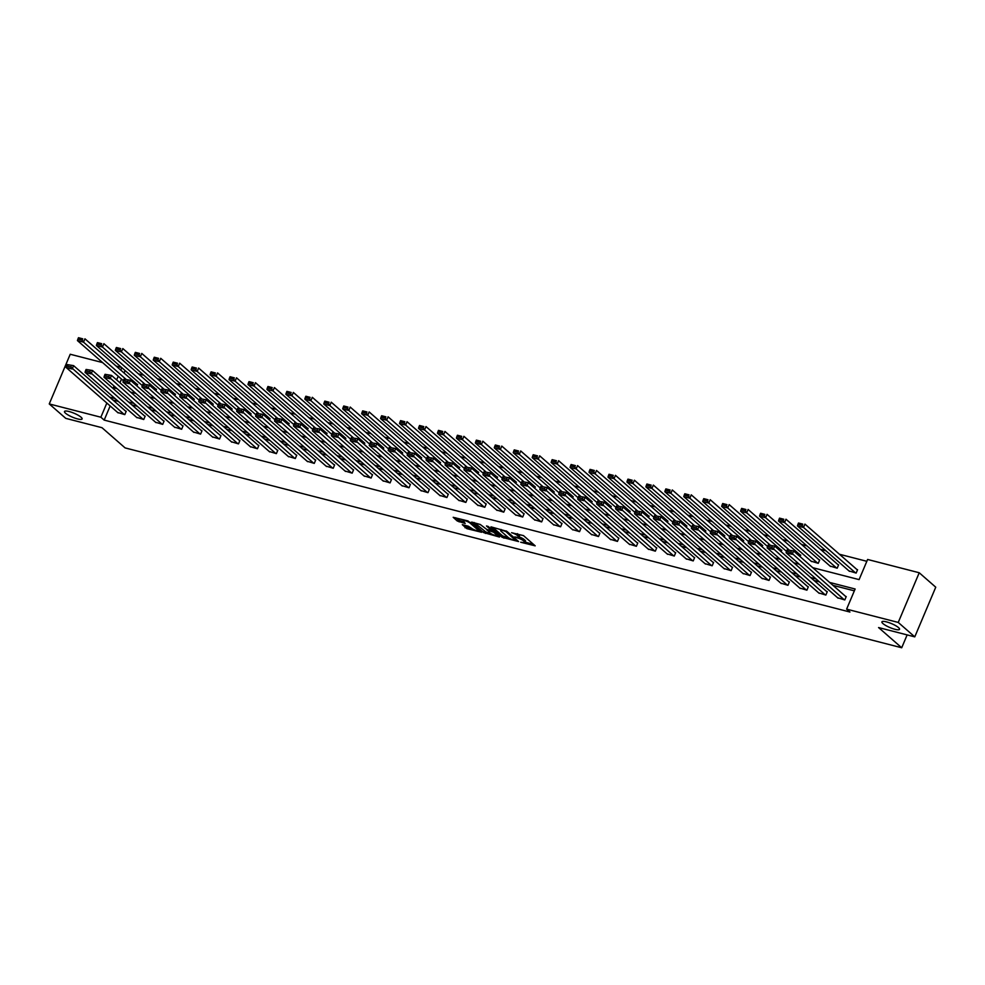 <?xml version="1.0" encoding="UTF-8"?>
<svg xmlns="http://www.w3.org/2000/svg" width="985" height="985" viewBox="0 0 985 985"><rect width="100%" height="100%" fill="white"/><g stroke="black" fill="none" stroke-linecap="round" stroke-linejoin="round"><path stroke-width="1.48" d="M520.696 542.23L535.187 545.838L523.515 535.631L511.56 532.713A4.691 1.034 -157.1 0 1 517.445 535.508L518.418 536.357A4.691 1.034 -157.1 0 1 518.923 537.207A4.691 1.034 -157.1 0 1 516.682 537.194L514.663 536.948L517.593 537.982A4.691 1.034 -157.1 0 1 523.478 540.777L524.451 541.627A4.691 1.034 -157.1 0 1 524.956 542.476A4.691 1.034 -157.1 0 1 522.715 542.464L520.696 542.23M81.078 417.221A9.567 2.118 -157.1 0 0 71.523 412.259A9.567 2.118 -157.1 0 0 64.493 411.496A9.567 2.118 -157.1 0 0 65.527 413.22A9.567 2.118 -157.1 0 0 75.082 418.169A9.567 2.118 -157.1 0 0 82.112 418.933A9.567 2.118 -157.1 0 0 81.078 417.221M898.492 627.58A9.567 2.118 -157.1 0 0 888.938 622.631A9.567 2.118 -157.1 0 0 881.907 621.867A9.567 2.118 -157.1 0 0 882.942 623.579A9.567 2.118 -157.1 0 0 892.496 628.541A9.567 2.118 -157.1 0 0 899.527 629.304A9.567 2.118 -157.1 0 0 898.492 627.58M462.297 524.66L466.878 528.649L481.64 532.282L467.961 520.942L453.198 517.31L457.311 521.028L465.179 523.454L463.75 521.484A3.928 0.874 -157.1 0 1 463.332 520.769A3.928 0.874 -157.1 0 1 466.213 521.09A3.928 0.874 -157.1 0 1 470.128 523.121L477.823 529.844A3.928 0.874 -157.1 0 1 478.242 530.546A3.928 0.874 -157.1 0 1 475.361 530.226A3.928 0.874 -157.1 0 1 471.446 528.194L468.318 526.212L462.297 524.66M812.736 567.68L859.105 579.611L867.613 559.468L919.227 572.753L935.75 587.195L914.769 636.864L878.571 627.556L901.706 647.761L125.095 447.904L101.972 427.687L65.773 418.366L49.25 403.936L70.23 354.255L102.625 362.591M914.769 636.864L898.246 622.434L846.62 609.149L855.128 589.005L829.641 582.443M110.16 405.943L104.176 420.102L849.932 612.03L846.62 609.149M104.176 420.102L100.864 417.221L49.25 403.936M502.104 537.317L518.566 541.553L506.881 531.346L490.973 526.852L502.104 537.317L502.67 535.975L508.9 537.982M499.481 537.047L483.573 532.553L471.729 522.087L480.298 524.512L486.873 529.524L491.577 530.558L486.479 525.978L488.154 526.409L499.703 536.505M901.706 647.761L907.136 634.906M854.352 590.84L832.941 585.336M819.421 581.852L813.992 580.461M800.473 576.976L795.043 575.585M781.524 572.1L776.106 570.709M762.575 567.225L757.157 565.833M743.626 562.349L738.208 560.957M724.677 557.473L719.259 556.069M705.728 552.597L700.31 551.194M686.779 547.722L681.361 546.318M667.83 542.846L662.413 541.442M648.893 537.97L643.464 536.566M629.944 533.094L624.515 531.691M610.995 528.219L605.578 526.815M592.047 523.331L586.629 521.939M573.098 518.455L567.68 517.063M554.149 513.579L548.731 512.188M535.2 508.703L529.782 507.312M516.251 503.827L510.833 502.436M497.314 498.952L491.884 497.56M478.365 494.076L472.935 492.685M459.416 489.2L453.999 487.809M440.467 484.325L435.05 482.933M421.518 479.449L416.101 478.057M402.569 474.573L397.152 473.182M383.621 469.697L378.203 468.306M364.672 464.821L359.254 463.43M345.723 459.946L340.305 458.554M326.786 455.07L321.356 453.679M307.837 450.194L302.407 448.803M288.888 445.318L283.471 443.915M269.939 440.443L264.522 439.039M250.99 435.567L245.573 434.163M232.041 430.691L226.624 429.288M213.092 425.815L207.675 424.412M194.143 420.94L188.726 419.536M175.207 416.064L169.777 414.66M156.258 411.176L150.828 409.785M137.309 406.3L131.892 404.909M118.36 401.424L112.943 400.033M837.632 597.772L844.81 599.927L846.226 596.565L845.622 596.405M818.695 592.896L825.861 595.051L827.277 591.689L826.674 591.529M799.746 588.02L806.912 590.175L808.328 586.814L807.725 586.654M780.797 583.145L787.963 585.299L789.379 581.938L788.776 581.778M761.848 578.269L769.014 580.424L770.442 577.062L769.827 576.902M742.899 573.393L750.077 575.535L751.493 572.187L750.878 572.026M723.95 568.517L731.129 570.66L732.544 567.311L731.929 567.151M705.001 563.642L712.18 565.784L713.596 562.435L712.992 562.275M686.053 558.766L693.231 560.908L694.647 557.559L694.043 557.399M667.104 553.89L674.282 556.033L675.698 552.683L675.094 552.523M648.167 549.014L655.333 551.157L656.749 547.808L656.145 547.648M629.218 544.139L636.384 546.281L637.8 542.932L637.196 542.772M610.269 539.263L617.435 541.405L618.851 538.056L618.248 537.896M591.32 534.387L598.486 536.529L599.914 533.181L599.299 533.02M572.371 529.511L579.549 531.654L580.965 528.292L580.35 528.145M553.422 524.636L560.6 526.778L562.016 523.417L561.413 523.269M534.473 519.748L541.652 521.902L543.067 518.541L542.464 518.393M515.524 514.872L522.703 517.027L524.119 513.665L523.515 513.517M496.588 509.996L503.754 512.151L505.17 508.789L504.566 508.642M477.639 505.12L484.805 507.275L486.221 503.914L485.617 503.766M458.69 500.245L465.856 502.399L467.272 499.038L466.668 498.89M439.741 495.369L446.907 497.523L448.335 494.162L447.719 494.002M420.792 490.493L427.97 492.648L429.386 489.286L428.77 489.126M401.843 485.617L409.021 487.772L410.437 484.411L409.822 484.251M382.894 480.742L390.072 482.896L391.488 479.535L390.885 479.375M363.945 475.866L371.123 478.02L372.539 474.659L371.936 474.499M344.996 470.99L352.174 473.145L353.59 469.783L352.987 469.623M326.06 466.114L333.225 468.269L334.641 464.908L334.038 464.748M307.111 461.239L314.277 463.381L315.692 460.032L315.089 459.872M288.162 456.363L295.328 458.505L296.744 455.156L296.14 454.996M269.213 451.487L276.379 453.629L277.807 450.28L277.191 450.12M250.264 446.611L257.442 448.754L258.858 445.405L258.242 445.245M231.315 441.736L238.493 443.878L239.909 440.529L239.306 440.369M212.366 436.86L219.544 439.002L220.96 435.653L220.357 435.493M193.417 431.984L200.595 434.126L202.011 430.777L201.408 430.617M174.48 427.108L181.646 429.251L183.062 425.902L182.459 425.742M155.531 422.233L162.697 424.375L164.113 421.026L163.51 420.866M136.583 417.357L143.748 419.499L145.164 416.138L144.561 415.99M117.634 412.481L124.799 414.623L126.228 411.262L125.612 411.114M866.825 561.302L839.454 554.26M825.935 550.775L820.505 549.384M806.986 545.899L801.556 544.508M788.037 541.024L782.619 539.632M769.088 536.148L763.67 534.756M750.139 531.272L744.722 529.881M731.19 526.396L725.773 525.005M712.241 521.521L706.824 520.129M693.292 516.645L687.875 515.254M674.343 511.769L668.926 510.378M655.407 506.893L649.977 505.502M636.458 502.018L631.028 500.626M617.509 497.142L612.091 495.75M598.56 492.266L593.142 490.875M579.611 487.39L574.193 485.999M560.662 482.515L555.244 481.123M541.713 477.639L536.296 476.248M522.764 472.763L517.347 471.372M503.827 467.887L498.398 466.484M484.879 463.012L479.449 461.608M465.93 458.136L460.512 456.732M446.981 453.26L441.563 451.856M428.032 448.384L422.614 446.981M409.083 443.509L403.665 442.105M390.134 438.62L384.716 437.229M371.185 433.745L365.767 432.353M352.236 428.869L346.818 427.478M333.299 423.993L327.87 422.602M314.35 419.117L308.921 417.726M295.401 414.242L289.984 412.85M276.453 409.366L271.035 407.975M257.504 404.49L252.086 403.099M238.555 399.614L233.137 398.223M219.606 394.739L214.188 393.347M200.657 389.863L195.239 388.472M181.708 384.987L176.29 383.596M162.771 380.112L157.341 378.72M143.822 375.236L138.405 373.844M125.107 370.557L124.073 373.007M121.5 379.09L119.936 382.796M848.984 570.918L856.15 573.073L857.566 569.712L856.962 569.564M830.035 566.043L837.201 568.197L838.617 564.836L838.013 564.688M811.086 561.167L818.252 563.321L819.68 559.96L819.064 559.812M800.079 556.611L800.731 555.084L800.115 554.924M781.13 551.735L781.782 550.209L781.167 550.049M762.181 546.86L762.23 545.173M743.232 541.984L743.281 540.297M724.295 537.108L724.332 535.421M705.346 532.232L705.383 530.546M686.397 527.357L686.434 525.67M667.448 522.481L667.485 520.794M648.499 517.605L649.152 516.078L648.536 515.918M629.55 512.729L630.203 511.203L629.587 511.043M610.601 507.854L611.254 506.327L610.638 506.167M591.653 502.978L591.702 501.291M572.716 498.102L572.753 496.415M553.767 493.226L553.804 491.54M534.818 488.351L534.855 486.664M515.869 483.475L515.906 481.788M496.92 478.599L497.573 477.06L496.957 476.912M477.971 473.723L478.624 472.184L478.008 472.037M459.022 468.848L459.675 467.309L459.059 467.161M440.073 463.972L440.123 462.285M421.124 459.096L421.174 457.409M402.188 454.22L402.225 452.534M383.239 449.345L383.276 447.658M364.29 444.457L364.327 442.77M345.341 439.581L345.378 437.894M326.392 434.705L327.045 433.178L326.429 433.018M307.443 429.829L308.096 428.303L307.48 428.143M288.494 424.954L289.147 423.427L288.531 423.267M269.545 420.078L269.594 418.391M250.609 415.202L250.646 413.515M231.66 410.326L231.697 408.64M212.711 405.451L212.748 403.764M193.762 400.575L193.799 398.888M174.813 395.699L175.465 394.172L174.85 394.012M155.864 390.823L156.517 389.297L155.901 389.137M136.915 385.948L137.568 384.421L136.952 384.261M919.227 572.753L898.246 622.434M116.144 366.075L121.561 367.467M114.063 385.997L113.349 387.684L117.104 388.644M130.623 392.129L136.041 393.52M149.572 397.004L154.99 398.396M168.521 401.88L173.939 403.271M187.47 406.756L192.888 408.159M206.419 411.631L211.837 413.035M225.368 416.507L230.785 417.911M244.317 421.383L249.734 422.787M263.254 426.259L268.683 427.662M282.202 431.135L287.632 432.538M301.151 436.01L306.569 437.414M320.1 440.898L325.518 442.29M339.049 445.774L344.467 447.165M357.998 450.65L363.416 452.041M376.947 455.526L382.365 456.917M395.896 460.401L401.314 461.793M414.833 465.277L420.263 466.668M433.782 470.153L439.212 471.544M452.731 475.029L458.148 476.42M471.68 479.904L477.097 481.296M490.629 484.78L496.046 486.171M509.577 489.656L514.995 491.047M528.526 494.532L533.944 495.923M547.475 499.407L552.893 500.799M566.424 504.283L571.842 505.674M585.361 509.159L590.791 510.55M604.31 514.035L609.74 515.426M623.259 518.91L628.676 520.314M642.208 523.786L647.625 525.19M661.157 528.662L666.574 530.065M680.106 533.538L685.523 534.941M699.054 538.413L704.472 539.817M718.003 543.289L723.421 544.693M736.94 548.165L742.37 549.568M755.889 553.053L761.319 554.444M774.838 557.929L780.255 559.32M793.787 562.804L799.204 564.196M121.795 367.676L120.773 370.114M118.2 376.208L116.636 379.902M106.848 403.05L100.864 417.221M816.109 578.958L810.692 577.567M797.161 574.083L791.743 572.691M778.212 569.207L772.794 567.816M759.263 564.331L753.845 562.94M740.326 559.455L734.896 558.064M721.377 554.58L715.947 553.188M702.428 549.704L697.011 548.313M683.479 544.828L678.062 543.437M664.53 539.952L659.113 538.561M645.581 535.077L640.164 533.685M626.632 530.201L621.215 528.81M607.683 525.325L602.266 523.934M588.747 520.449L583.317 519.058M569.798 515.574L564.368 514.182M550.849 510.698L545.431 509.307M531.9 505.822L526.482 504.431M512.951 500.946L507.534 499.543M494.002 496.071L488.585 494.667M475.053 491.195L469.636 489.791M456.104 486.319L450.687 484.915M437.155 481.443L431.738 480.04M418.219 476.568L412.789 475.164M399.27 471.692L393.84 470.288M380.321 466.804L374.903 465.412M361.372 461.928L355.954 460.537M342.423 457.052L337.005 455.661M323.474 452.177L318.056 450.785M304.525 447.301L299.108 445.91M285.576 442.425L280.159 441.034M266.639 437.549L261.21 436.158M247.691 432.674L242.261 431.282M228.742 427.798L223.324 426.406M209.793 422.922L204.375 421.531M190.844 418.046L185.426 416.655M171.895 413.171L166.477 411.779M152.946 408.295L147.528 406.904M133.997 403.419L128.579 402.028M115.048 398.543L109.63 397.152M524.956 542.476L525.534 541.134A4.691 1.034 -157.1 0 0 525.017 540.285L524.451 541.627M519.058 536.911A4.691 1.034 -157.1 0 1 524.045 539.435L525.017 540.285M518.923 537.207L519.489 535.865A4.691 1.034 -157.1 0 0 518.984 535.015L518.418 536.357M517.297 533.636A4.691 1.034 -157.1 0 1 518.012 534.165L518.984 535.015M525.104 542.144L533.427 544.299M492.759 527.32L502.67 535.975M515.795 540.679L505.933 531.543L502.916 530.484A4.691 1.034 -157.1 0 0 500.663 530.472A4.691 1.034 -157.1 0 0 501.168 531.321L508.174 537.441A4.691 1.034 -157.1 0 0 514.072 540.236L515.795 540.679M498.262 535.237L496.92 534.892M490.247 533.181L485.974 532.085L485.408 533.427M474.228 522.542L485.974 532.085M489.951 532.947A3.928 0.874 -157.1 0 0 493.867 534.978A3.928 0.874 -157.1 0 0 496.748 535.286A3.928 0.874 -157.1 0 0 496.329 534.584L493.62 532.22L487.784 530.312L489.951 532.947M455.686 517.778L459.724 520.56L463.947 521.656M464.083 525.116L467.444 527.307L471.704 528.403M478.414 530.139L479.72 530.472M857.455 569.995L804.93 524.094L803.514 527.455L855.546 572.913M849.476 571.349L797.444 525.891L797.924 524.365L802.172 525.461L802.738 524.119L798.49 523.023L797.924 524.365M798.49 523.023L802.738 524.119M802.172 525.461L803.514 527.455L797.444 525.891M838.124 598.203L786.104 552.745L792.174 554.309L793.59 550.947L787.15 549.876L786.572 551.218L790.832 552.314L791.398 550.972M846.115 596.836L793.59 550.947L787.15 549.876M844.207 599.766L790.832 552.314M786.572 551.218L786.104 552.745M838.506 565.107L785.981 519.218L784.565 522.579L836.597 568.037M830.527 566.473L778.495 521.016L778.975 519.489L783.223 520.585L783.789 519.243L779.541 518.147L778.975 519.489M779.541 518.147L783.789 519.243M783.223 520.585L784.565 522.579L778.495 521.016M819.557 560.231L767.044 514.342L765.616 517.704L817.649 563.161M811.578 561.598L759.546 516.14L760.026 514.613L764.274 515.709L764.84 514.367L760.592 513.271L760.026 514.613M760.592 513.271L764.84 514.367M764.274 515.709L765.616 517.704L759.546 516.14M819.188 593.327L767.155 547.869L773.225 549.421L774.641 546.072L768.201 545L767.635 546.343L771.883 547.438L772.449 546.096M827.166 591.96L774.641 546.072L768.201 545M825.258 594.891L771.883 547.438M767.635 546.343L767.155 547.869M800.239 588.451L748.206 542.994L754.276 544.545L755.692 541.196L749.253 540.125L748.686 541.467L752.934 542.563L753.5 541.221M808.217 587.085L755.692 541.196L749.253 540.125M806.309 590.015L752.934 542.563M748.686 541.467L748.206 542.994M800.608 555.355L748.095 509.467L746.667 512.828L788.923 549.741M786.522 551.391L740.597 511.264L741.077 509.737L745.325 510.833L745.891 509.491L741.643 508.395L741.077 509.737M741.643 508.395L745.891 509.491M745.325 510.833L746.667 512.828L740.597 511.264M781.659 550.48L729.146 504.591L727.73 507.952L769.987 544.865M767.574 546.515L721.648 506.388L722.128 504.862L726.376 505.958L726.942 504.615L722.695 503.52L722.128 504.862M722.695 503.52L726.942 504.615M726.376 505.958L727.73 507.952L721.648 506.388M762.71 545.604L710.197 499.715L708.781 503.076L751.038 539.989M748.625 541.639L702.699 501.513L703.179 499.986L707.427 501.082L708.006 499.74L703.746 498.644L703.179 499.986M703.746 498.644L708.006 499.74M707.427 501.082L708.781 503.076L702.699 501.513M781.29 583.576L729.257 538.106L735.327 539.669L736.743 536.32L730.304 535.249L729.737 536.591L733.985 537.687L734.551 536.345M789.268 582.209L736.743 536.32L730.304 535.249M787.36 585.139L733.985 537.687M729.737 536.591L729.257 538.106M762.341 578.7L710.308 533.23L716.378 534.793L717.806 531.444L711.355 530.373L710.788 531.715L715.036 532.811L715.603 531.469M770.319 577.333L717.806 531.444L711.355 530.373M768.411 580.263L715.036 532.811M710.788 531.715L710.308 533.23M743.392 573.824L691.359 528.354L697.442 529.918L698.857 526.569L692.406 525.497L691.839 526.84L696.087 527.935L696.654 526.581M751.37 572.457L698.857 526.569L692.406 525.497M749.462 575.388L696.087 527.935M691.839 526.84L691.359 528.354M743.774 540.728L691.248 494.839L689.832 498.201L732.089 535.114M729.676 536.763L683.762 496.637L684.23 495.11L688.49 496.206L689.057 494.864L684.797 493.768L684.23 495.11M684.797 493.768L689.057 494.864M688.49 496.206L689.832 498.201L683.762 496.637M724.443 568.948L672.41 523.478L678.493 525.042L679.909 521.693L673.457 520.622L672.89 521.964L677.138 523.047L677.705 521.705M732.421 567.582L679.909 521.693L673.457 520.622M730.513 570.512L677.138 523.047M672.89 521.964L672.41 523.478M724.825 535.852L672.299 489.964L670.884 493.313L713.14 530.238M710.739 531.888L664.813 491.761L665.281 490.235L669.541 491.33L670.108 489.988L665.86 488.892L665.281 490.235M665.86 488.892L670.108 489.988M669.541 491.33L670.884 493.313L664.813 491.761M705.494 564.073L653.474 518.602L659.544 520.166L660.96 516.817L654.508 515.746L653.942 517.088L658.202 518.172L658.768 516.829M713.485 562.706L660.96 516.817L654.508 515.746M711.564 565.636L658.202 518.172M653.942 517.088L653.474 518.602M705.876 530.977L653.351 485.088L651.935 488.437L694.191 525.362M691.79 527.012L645.864 486.873L646.345 485.359L650.592 486.455L651.159 485.112L646.911 484.017L646.345 485.359M646.911 484.017L651.159 485.112M650.592 486.455L651.935 488.437L645.864 486.873M686.545 559.197L634.525 513.727L640.595 515.29L642.011 511.941L635.559 510.858L634.993 512.212L639.253 513.296L639.819 511.954M694.536 557.83L642.011 511.941L635.559 510.858M692.627 560.76L639.253 513.296M634.993 512.212L634.525 513.727M686.927 526.101L634.402 480.212L632.986 483.561L675.242 520.486M672.841 522.136L626.916 481.997L627.396 480.483L631.644 481.579L632.21 480.237L627.962 479.141L627.396 480.483M627.962 479.141L632.21 480.237M631.644 481.579L632.986 483.561L626.916 481.997M667.596 554.321L615.576 508.851L621.646 510.415L623.062 507.066L616.622 505.982L616.056 507.324L620.304 508.42L620.87 507.078M675.587 552.954L623.062 507.066L616.622 505.982M673.678 555.885L620.304 508.42M616.056 507.324L615.576 508.851M667.978 521.225L615.453 475.336L614.037 478.685L656.293 515.611M653.892 517.26L607.967 477.122L608.447 475.607L612.695 476.703L613.261 475.349L609.013 474.265L608.447 475.607M609.013 474.265L613.261 475.349M612.695 476.703L614.037 478.685L607.967 477.122M648.659 549.445L596.627 503.975L602.697 505.539L604.113 502.19L597.673 501.106L597.107 502.448L601.355 503.544L601.921 502.202M656.638 548.079L604.113 502.19L597.673 501.106M654.729 551.009L601.355 503.544M597.107 502.448L596.627 503.975M649.029 516.349L596.516 470.461L595.088 473.81L637.344 510.735M634.943 512.385L589.018 472.246L589.498 470.731L593.746 471.815L594.312 470.473L590.064 469.389L589.498 470.731M590.064 469.389L594.312 470.473M593.746 471.815L595.088 473.81L589.018 472.246M629.711 544.57L577.678 499.099L583.748 500.663L585.164 497.302L578.724 496.231L578.158 497.573L582.406 498.669L582.972 497.327M637.689 543.203L585.164 497.302L578.724 496.231M635.781 546.133L582.406 498.669M578.158 497.573L577.678 499.099M630.08 511.474L577.567 465.585L576.151 468.934L618.395 505.859M615.994 507.497L570.069 467.37L570.549 465.856L574.797 466.939L575.363 465.597L571.115 464.514L570.549 465.856M571.115 464.514L575.363 465.597M574.797 466.939L576.151 468.934L570.069 467.37M610.762 539.694L558.729 494.224L564.799 495.787L566.215 492.426L559.775 491.355L559.209 492.697L563.457 493.793L564.023 492.451M618.74 538.327L566.215 492.426L559.775 491.355M616.832 541.245L563.457 493.793M559.209 492.697L558.729 494.224M611.131 506.598L558.618 460.709L557.202 464.058L599.459 500.983M597.045 502.621L551.12 462.494L551.6 460.98L555.848 462.063L556.414 460.721L552.166 459.638L551.6 460.98M552.166 459.638L556.414 460.721M555.848 462.063L557.202 464.058L551.12 462.494M591.813 534.806L539.78 489.348L545.85 490.912L547.278 487.55L540.827 486.479L540.26 487.821L544.508 488.917L545.074 487.575M599.791 533.451L547.278 487.55L540.827 486.479M597.883 536.369L544.508 488.917M540.26 487.821L539.78 489.348M592.194 501.722L539.669 455.833L538.253 459.182L580.51 496.108M578.096 497.745L532.183 457.619L532.651 456.104L536.911 457.188L537.478 455.846L533.217 454.75L532.651 456.104M533.217 454.75L537.478 455.846M536.911 457.188L538.253 459.182L532.183 457.619M572.864 529.93L520.831 484.472L526.913 486.036L528.329 482.675L521.878 481.603L521.311 482.945L525.559 484.041L526.125 482.699M580.842 528.576L528.329 482.675L521.878 481.603M578.934 531.494L525.559 484.041M521.311 482.945L520.831 484.472M573.245 496.846L520.72 450.958L519.304 454.307L561.561 491.232M559.148 492.869L513.234 452.743L513.702 451.216L517.962 452.312L518.529 450.97L514.269 449.874L513.702 451.216M514.269 449.874L518.529 450.97M517.962 452.312L519.304 454.307L513.234 452.743M553.915 525.054L501.882 479.596L507.964 481.16L509.38 477.799L502.929 476.728L502.362 478.07L506.61 479.166L507.189 477.823M561.893 523.7L509.38 477.799L502.929 476.728M559.985 526.618L506.61 479.166M502.362 478.07L501.882 479.596M554.296 491.971L501.771 446.07L500.355 449.431L542.612 486.356M540.211 487.994L494.285 447.867L494.765 446.34L499.013 447.436L499.58 446.094L495.332 444.998L494.765 446.34M495.332 444.998L499.58 446.094M499.013 447.436L500.355 449.431L494.285 447.867M534.966 520.178L482.945 474.721L489.016 476.284L490.431 472.923L483.98 471.852L483.413 473.194L487.673 474.29L488.24 472.948M542.957 518.824L490.431 472.923L483.98 471.852M541.036 521.742L487.673 474.29M483.413 473.194L482.945 474.721M535.347 487.095L482.822 441.194L481.406 444.555L523.663 481.48M521.262 483.118L475.336 442.991L475.817 441.465L480.064 442.56L480.631 441.218L476.383 440.123L475.817 441.465M476.383 440.123L480.631 441.218M480.064 442.56L481.406 444.555L475.336 442.991M516.017 515.303L463.997 469.845L470.067 471.409L471.483 468.047L465.043 466.976L464.464 468.318L468.725 469.414L469.291 468.072M524.008 513.948L471.483 468.047L465.043 466.976M522.099 516.866L468.725 469.414M464.464 468.318L463.997 469.845M516.399 482.219L463.873 436.318L462.458 439.679L504.714 476.605M502.313 478.242L456.387 438.116L456.868 436.589L461.115 437.685L461.682 436.343L457.434 435.247L456.868 436.589M457.434 435.247L461.682 436.343M461.115 437.685L462.458 439.679L456.387 438.116M497.068 510.427L445.048 464.969L451.118 466.533L452.534 463.172L446.094 462.1L445.528 463.442L449.776 464.538L450.342 463.196M505.059 509.073L452.534 463.172L446.094 462.1M503.15 511.991L449.776 464.538M445.528 463.442L445.048 464.969M497.45 477.343L444.937 431.442L443.509 434.804L485.765 471.729M483.364 473.366L437.438 433.24L437.919 431.713L442.166 432.809L442.733 431.467L438.485 430.371L437.919 431.713M438.485 430.371L442.733 431.467M442.166 432.809L443.509 434.804L437.438 433.24M478.131 505.551L426.099 460.094L432.169 461.657L433.585 458.296L427.145 457.225L426.579 458.567L430.827 459.663L431.393 458.32M486.11 504.185L433.585 458.296L427.145 457.225M484.201 507.115L430.827 459.663M426.579 458.567L426.099 460.094M478.501 472.468L425.988 426.567L424.56 429.928L466.816 466.853M464.415 468.491L418.49 428.364L418.97 426.837L423.218 427.933L423.784 426.591L419.536 425.495L418.97 426.837M419.536 425.495L423.784 426.591M423.218 427.933L424.56 429.928L418.49 428.364M459.182 500.675L407.15 455.218L413.22 456.781L414.636 453.42L408.196 452.349L407.63 453.691L411.878 454.787L412.444 453.445M467.161 499.309L414.636 453.42L408.196 452.349M465.252 502.239L411.878 454.787M407.63 453.691L407.15 455.218M459.552 467.592L407.039 421.691L405.623 425.052L447.879 461.977M445.466 463.615L399.541 423.488L400.021 421.962L404.269 423.058L404.835 421.715L400.587 420.62L400.021 421.962M400.587 420.62L404.835 421.715M404.269 423.058L405.623 425.052L399.541 423.488M440.233 495.8L388.201 450.342L394.271 451.906L395.699 448.544L389.247 447.473L388.681 448.815L392.929 449.911L393.495 448.569M448.212 494.433L395.699 448.544L389.247 447.473M446.303 497.363L392.929 449.911M388.681 448.815L388.201 450.342M440.603 462.716L388.09 416.815L386.674 420.176L428.931 457.102M426.517 458.739L380.592 418.613L381.072 417.086L385.32 418.182L385.898 416.84L381.638 415.744L381.072 417.086M381.638 415.744L385.898 416.84M385.32 418.182L386.674 420.176L380.592 418.613M421.285 490.924L369.252 445.466L375.334 447.03L376.75 443.669L370.298 442.597L369.732 443.94L373.98 445.035L374.546 443.693M429.263 489.557L376.75 443.669L370.298 442.597M427.355 492.488L373.98 445.035M369.732 443.94L369.252 445.466M421.666 457.84L369.141 411.939L367.725 415.301L409.982 452.226M407.568 453.863L361.655 413.737L362.123 412.21L366.383 413.306L366.949 411.964L362.689 410.868L362.123 412.21M362.689 410.868L366.949 411.964M366.383 413.306L367.725 415.301L361.655 413.737M402.336 486.048L350.303 440.59L356.385 442.154L357.801 438.793L351.349 437.722L350.783 439.064L355.031 440.16L355.597 438.817M410.314 484.682L357.801 438.793L351.349 437.722M408.406 487.612L355.031 440.16M350.783 439.064L350.303 440.59M402.717 452.952L350.192 407.064L348.776 410.425L391.033 447.35M388.632 448.988L342.706 408.861L343.174 407.334L347.434 408.43L348 407.088L343.753 405.992L343.174 407.334M343.753 405.992L348 407.088M347.434 408.43L348.776 410.425L342.706 408.861M383.387 481.173L331.366 435.715L337.436 437.266L338.852 433.917L332.401 432.846L331.834 434.188L336.094 435.284L336.661 433.942M391.377 479.806L338.852 433.917L332.401 432.846M389.457 482.736L336.094 435.284M331.834 434.188L331.366 435.715M383.768 448.077L331.243 402.188L329.827 405.549L372.084 442.474M369.683 444.112L323.757 403.985L324.237 402.459L328.485 403.554L329.052 402.212L324.804 401.117L324.237 402.459M324.804 401.117L329.052 402.212M328.485 403.554L329.827 405.549L323.757 403.985M364.438 476.297L312.417 430.839L318.487 432.39L319.903 429.041L313.452 427.97L312.885 429.312L317.145 430.408L317.712 429.066M372.428 474.93L319.903 429.041L313.452 427.97M370.52 477.86L317.145 430.408M312.885 429.312L312.417 430.839M364.819 443.201L312.294 397.312L310.878 400.673L353.135 437.586M350.734 439.236L304.808 399.11L305.288 397.583L309.536 398.679L310.103 397.337L305.855 396.241L305.288 397.583M305.855 396.241L310.103 397.337M309.536 398.679L310.878 400.673L304.808 399.11M345.489 471.421L293.468 425.951L299.538 427.515L300.954 424.166L294.515 423.094L293.936 424.437L298.196 425.532L298.763 424.19M353.48 470.054L300.954 424.166L294.515 423.094M351.571 472.985L298.196 425.532M293.936 424.437L293.468 425.951M345.87 438.325L293.345 392.436L291.929 395.798L334.186 432.71M331.785 434.36L285.859 394.234L286.339 392.707L290.587 393.803L291.154 392.461L286.906 391.365L286.339 392.707M286.906 391.365L291.154 392.461M290.587 393.803L291.929 395.798L285.859 394.234M326.552 466.545L274.519 421.075L280.59 422.639L282.005 419.29L275.566 418.219L275 419.561L279.248 420.657L279.814 419.315M334.531 465.179L282.005 419.29L275.566 418.219M332.622 468.109L279.248 420.657M275 419.561L274.519 421.075M326.921 433.449L274.409 387.561L272.98 390.922L315.237 427.835M312.836 429.485L266.91 389.358L267.391 387.831L271.638 388.927L272.205 387.585L267.957 386.489L267.391 387.831M267.957 386.489L272.205 387.585M271.638 388.927L272.98 390.922L266.91 389.358M307.603 461.669L255.571 416.199L261.641 417.763L263.057 414.414L256.617 413.343L256.051 414.685L260.299 415.781L260.865 414.426M315.582 460.303L263.057 414.414L256.617 413.343M313.673 463.233L260.299 415.781M256.051 414.685L255.571 416.199M307.973 428.573L255.46 382.685L254.044 386.046L296.288 422.959M293.887 424.609L247.961 384.482L248.442 382.956L252.689 384.052L253.256 382.709L249.008 381.614L248.442 382.956M249.008 381.614L253.256 382.709M252.689 384.052L254.044 386.046L247.961 384.482M288.654 456.794L236.622 411.324L242.692 412.887L244.108 409.538L237.668 408.467L237.102 409.809L241.35 410.893L241.916 409.551M296.633 455.427L244.108 409.538L237.668 408.467M294.724 458.357L241.35 410.893M237.102 409.809L236.622 411.324M289.024 423.698L236.511 377.809L235.095 381.158L277.351 418.083M274.938 419.733L229.012 379.607L229.493 378.08L233.74 379.176L234.307 377.834L230.059 376.738L229.493 378.08M230.059 376.738L234.307 377.834M233.74 379.176L235.095 381.158L229.012 379.607M269.705 451.918L217.673 406.448L223.743 408.012L225.171 404.663L218.719 403.591L218.153 404.933L222.401 406.017L222.967 404.675M277.684 450.551L225.171 404.663L218.719 403.591M275.775 453.482L222.401 406.017M218.153 404.933L217.673 406.448M270.087 418.822L217.562 372.933L216.146 376.282L258.402 413.208M255.989 414.857L210.076 374.719L210.544 373.204L214.804 374.3L215.37 372.958L211.11 371.862L210.544 373.204M211.11 371.862L215.37 372.958M214.804 374.3L216.146 376.282L210.076 374.719M250.756 447.042L198.724 401.572L204.806 403.136L206.222 399.787L199.77 398.716L199.204 400.058L203.452 401.141L204.018 399.799M258.735 445.676L206.222 399.787L199.77 398.716M256.826 448.606L203.452 401.141M199.204 400.058L198.724 401.572M251.138 413.946L198.613 368.058L197.197 371.407L239.453 408.332M237.04 409.982L191.127 369.843L191.595 368.328L195.855 369.424L196.421 368.082L192.161 366.986L191.595 368.328M192.161 366.986L196.421 368.082M195.855 369.424L197.197 371.407L191.127 369.843M231.807 442.166L179.775 396.696L185.857 398.26L187.273 394.911L180.821 393.828L180.255 395.17L184.503 396.265L185.081 394.923M239.786 440.8L187.273 394.911L180.821 393.828M237.877 443.73L184.503 396.265M180.255 395.17L179.775 396.696M232.189 409.07L179.664 363.182L178.248 366.531L220.505 403.456M218.104 405.106L172.178 364.967L172.658 363.453L176.906 364.548L177.472 363.194L173.225 362.111L172.658 363.453M173.225 362.111L177.472 363.194M176.906 364.548L178.248 366.531L172.178 364.967M212.858 437.291L160.838 391.821L166.908 393.384L168.324 390.035L161.872 388.952L161.306 390.294L165.566 391.39L166.133 390.048M220.849 435.924L168.324 390.035L161.872 388.952M218.929 438.854L165.566 391.39M161.306 390.294L160.838 391.821M213.24 404.195L160.715 358.306L159.299 361.655L201.556 398.58M199.155 400.23L153.229 360.091L153.709 358.577L157.957 359.66L158.523 358.318L154.276 357.235L153.709 358.577M154.276 357.235L158.523 358.318M157.957 359.66L159.299 361.655L153.229 360.091M193.91 432.415L141.889 386.945L147.959 388.509L149.375 385.147L142.923 384.076L142.357 385.418L146.617 386.514L147.184 385.172M201.9 431.048L149.375 385.147L142.923 384.076M199.992 433.979L146.617 386.514M142.357 385.418L141.889 386.945M194.291 399.319L141.766 353.43L140.35 356.779L182.607 393.704M180.206 395.342L134.28 355.216L134.76 353.701L139.008 354.785L139.575 353.443L135.327 352.359L134.76 353.701M135.327 352.359L139.575 353.443M139.008 354.785L140.35 356.779L134.28 355.216M174.961 427.539L122.94 382.069L129.01 383.633L130.426 380.272L123.987 379.2L123.42 380.542L127.668 381.638L128.235 380.296M182.951 426.173L130.426 380.272L123.987 379.2M181.043 429.091L127.668 381.638M123.42 380.542L122.94 382.069M175.342 394.443L122.817 348.555L121.401 351.904L163.658 388.829M161.257 390.466L115.331 350.34L115.811 348.825L120.059 349.909L120.626 348.567L116.378 347.483L115.811 348.825M116.378 347.483L120.626 348.567M120.059 349.909L121.401 351.904L115.331 350.34M156.024 422.651L103.991 377.193L110.061 378.757L111.477 375.396L105.038 374.325L104.472 375.667L108.719 376.762L109.286 375.42M164.002 421.297L111.477 375.396L105.038 374.325M162.094 424.215L108.719 376.762M104.472 375.667L103.991 377.193M156.393 389.567L103.881 343.679L102.452 347.028L144.709 383.953M142.308 385.591L96.382 345.464L96.862 343.95L101.11 345.033L101.677 343.691L97.429 342.595L96.862 343.95M97.429 342.595L101.677 343.691M101.11 345.033L102.452 347.028L96.382 345.464M137.075 417.775L85.042 372.318L91.112 373.881L92.528 370.52L86.089 369.449L85.523 370.791L89.77 371.887L90.337 370.545M145.054 416.421L92.528 370.52L86.089 369.449M143.145 419.339L89.77 371.887M85.523 370.791L85.042 372.318M137.444 384.692L84.932 338.803L83.516 342.152L125.76 379.077M123.359 380.715L77.433 340.588L77.913 339.062L82.161 340.157L82.728 338.815L78.48 337.72L77.913 339.062M78.48 337.72L82.728 338.815M82.161 340.157L83.516 342.152L77.433 340.588M118.126 412.9L66.093 367.442L72.164 369.006L73.592 365.644L67.14 364.573L66.574 365.915L70.822 367.011L71.388 365.669M126.105 411.545L73.592 365.644L67.14 364.573M124.196 414.463L70.822 367.011M66.574 365.915L66.093 367.442M524.045 539.435L523.478 540.777M518.012 534.165L517.445 535.508M504.517 536.85L503.951 538.192M516.497 539.755L516.177 540.506M506.191 530.915L505.933 531.543M484.14 531.211L483.573 532.553M491.724 529.536L491.416 530.287M496.649 533.833L496.329 534.584M493.941 531.469L493.62 532.22M492.315 530.053L491.774 531.346M478.144 529.093L477.823 529.844M470.448 522.37L470.128 523.121M459.724 520.56L459.158 521.902M457.877 519.686L457.311 521.028M467.444 527.307L466.878 528.649M465.597 526.433L465.031 527.775M516.633 539.866L516.288 540.691M501.094 529.462L500.663 530.472M491.921 529.708L491.577 530.558M497.179 534.289L496.748 535.286M487.366 529.647L487.083 530.312M478.661 529.548L478.242 530.546M463.726 519.846L463.332 520.769"/></g></svg>
